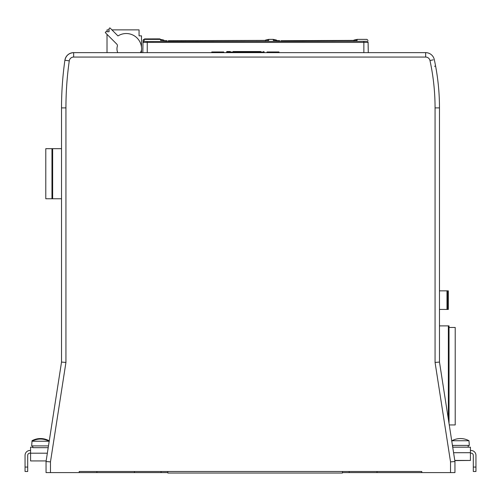 <?xml version="1.0" encoding="UTF-8"?>
<svg xmlns="http://www.w3.org/2000/svg" width="501" height="501" viewBox="0 0 501 501"><rect width="100%" height="100%" fill="white"/><g stroke="black" fill="none" stroke-linecap="round" stroke-linejoin="round"><path stroke-width="0.75" d="M167.835 471.491L167.835 473.038L342.446 473.038L342.446 471.491M454.952 461.54L454.952 472.593L450.531 472.593L450.531 461.884L454.952 461.54L439.477 362.079L439.477 107.897A227.661 227.661 0 0 0 434.298 59.606A227.661 227.661 0 0 1 439.477 107.897L435.062 107.897A223.239 223.239 0 0 0 429.977 60.54A4.421 4.421 0 0 0 425.662 57.058L73.647 57.058A4.421 4.421 0 0 0 69.27 60.859A333.754 333.754 0 0 0 65.938 107.897L65.938 362.423L50.469 461.884L50.469 472.593L79.202 472.593L79.221 471.491L421.779 471.491L421.798 472.593L450.531 472.593M50.469 472.593L46.048 472.593L46.048 461.54L61.523 362.079L61.523 107.897A338.175 338.175 0 0 1 64.898 60.233A8.843 8.843 0 0 1 73.647 52.636L425.662 52.636A8.843 8.843 0 0 1 434.298 59.606A8.843 8.843 0 0 0 425.662 52.636L425.662 57.058M73.647 52.636C68.875 53.031 65.957 55.567 64.898 60.233A8.843 8.843 0 0 1 73.647 52.636L73.647 57.058M436.045 68.487L435.789 67.078M50.469 461.884L46.048 461.54L46.217 460.432M450.531 461.884L435.062 362.423L439.477 362.079M61.523 362.079L65.938 362.423M434.542 66.282L435.607 66.082M32.784 447.669L48.209 447.669L32.784 447.669L32.784 445.903M49.029 441.231A17.685 17.685 0 0 0 32.014 441.231L49.029 441.231L49.085 442.007M32.014 441.231L31.682 445.903L48.478 445.903M46.142 460.933L30.574 460.933L30.574 447.168L32.784 447.168L30.574 447.168M468.216 447.18L468.216 445.414M452.741 447.18L452.741 445.414M452.441 445.414L469.318 445.414L468.986 440.742L451.971 440.742L451.889 441.851M452.716 447.18L470.426 447.18L470.426 460.444L454.783 460.444M469.305 445.414L468.216 445.577M470.426 460.444L454.808 460.607M48.046 440.73L49.029 440.73L49.111 441.851M32.997 440.73L32.014 440.73L31.713 445.402M30.574 450.493L29.91 450.493A4.86 4.86 0 0 0 25.05 455.353L25.05 467.07L27.705 467.07L27.705 471.491L25.05 471.491L25.05 467.07M30.574 453.142L29.91 453.142A2.211 2.211 0 0 0 27.705 455.353L27.705 467.07M342.446 472.593L421.798 472.593M79.202 472.593L167.835 472.593M475.95 467.07L473.295 467.07L473.295 471.491L475.95 471.491L475.95 455.353A4.86 4.86 0 0 0 471.09 450.493L470.426 450.493M473.295 467.07L473.295 455.353A2.211 2.211 0 0 0 471.09 453.142L470.426 453.142M377.028 471.491L377.028 472.593M46.048 471.491L46.048 472.593M96.887 471.491L96.887 472.593M134.431 471.491L134.431 472.593M161.084 471.491L161.084 472.593M349.191 471.491L349.191 472.593M61.523 148.678L51.972 148.678L51.972 198.759L51.972 148.678L45.785 148.678L45.785 198.759L61.523 198.759M439.477 325.894L449.028 325.894L449.028 423.464L449.028 327.466L455.215 327.466L455.215 424.942L449.259 424.942M447.042 325.894L446.535 325.894M443.416 309.43L443.899 309.43M439.477 309.43L448.32 309.43L448.32 290.843L439.477 290.843M443.899 290.843L443.416 290.843M446.992 309.43L446.992 290.843M143.042 40.462L143.004 42.416L143.042 40.462A1.102 1.102 0 0 1 144.144 39.379L144.113 41.326L147.25 41.52L366.995 41.326C366.951 38.727 366.951 38.727 366.995 41.326A1.102 1.102 -1 0 1 368.097 42.416L368.279 52.636M368.097 42.416C368.053 39.811 368.053 39.811 368.097 42.416L143.004 42.416A1.102 1.102 1 0 1 144.113 41.326M143.004 42.416L142.829 52.636L143.004 42.416M279.752 40.713L273.295 40.362L273.295 39.379L276.552 40.099L276.552 40.65M353.913 40.65L353.913 40.099L357.169 39.379L357.044 40.431M167.027 40.713L160.57 40.362L160.57 39.379L163.827 40.099L163.827 40.65M265.499 40.65L265.499 40.099L268.755 39.379L268.63 40.431M160.57 40.387L161.159 40.493M268.755 40.381L168.248 40.719M273.295 40.387L273.884 40.493M357.163 40.381L280.973 40.719M356.574 40.493L357.169 40.362M268.16 40.493L268.755 40.362M160.007 39.379L160.007 38.921L157.796 38.884L144.538 38.921L144.538 39.379M160.007 39.366L144.538 39.366M107.014 31.732L107.014 29.872L109.068 29.872M141.495 47.119L141.495 35.84L139.059 35.84L139.059 29.872L111.923 29.872L110.145 28.094A0.445 0.445 0 0 0 109.519 28.094L109.08 28.532L109.519 28.094M109.08 28.532L109.055 31.732L105.88 31.732L105.454 32.158A0.445 0.445 0 0 0 105.454 32.784L107.014 34.337L107.014 52.636M141.495 52.636L141.495 49.987M105.454 32.784L116.771 44.101A2.211 2.211 0 0 1 117.328 46.28A9.281 9.281 0 0 0 117.754 52.636M140.293 52.636A6.068 6.068 0 0 0 141.595 48.879A15.356 15.356 0 0 0 117.979 35.94L110.145 28.094M264.19 52.636L264.19 52.041L226.59 52.041A0.507 0.507 0 0 1 227.097 51.534L229.903 51.534M226.59 52.041L226.59 52.636M233.071 52.636L233.071 51.534L260.871 51.534M267.008 52.636L267.008 51.972L279.001 51.972L279.001 52.636M270.008 51.972L270.008 52.636M276.007 51.972L276.007 52.636M211.773 52.636L211.773 51.972L223.765 51.972L223.765 52.636M214.772 51.972L214.772 52.636M220.772 51.972L220.772 52.636M435.062 362.423L435.062 107.897M65.938 107.897L61.523 107.897A338.175 338.175 0 0 1 64.898 60.233L69.27 60.859M429.977 60.54L433.24 59.838M425.681 53.745L425.662 52.636M47.344 453.198L30.574 453.198M470.426 452.71L453.58 452.71M52.636 148.678L52.636 198.759M448.364 419.199L448.364 325.894M447.656 290.843L447.656 309.43M363.858 41.52L363.858 52.636M147.25 41.52L147.25 52.636M146.749 38.884L146.749 39.322M157.796 38.884L157.796 39.322M226.702 52.636L226.702 52.041A0.507 0.488 -90 0 1 227.191 51.534M230.36 51.534A0.507 0.488 -90 0 0 229.871 52.041L229.871 52.636M257.702 51.534L257.702 52.636M260.414 51.534A0.507 0.488 90 0 1 260.908 52.041L260.908 52.636M263.582 51.534A0.507 0.488 90 0 1 264.077 52.041L264.077 52.636M468.986 440.742A17.685 17.685 0 0 0 451.971 440.742M49.029 440.73A17.685 17.685 0 0 0 32.014 440.73M144.144 39.379L160.57 39.379M268.755 39.379L273.295 39.379M357.169 39.379L366.957 39.379L368.066 40.462M264.19 52.041L263.683 51.534"/></g></svg>
